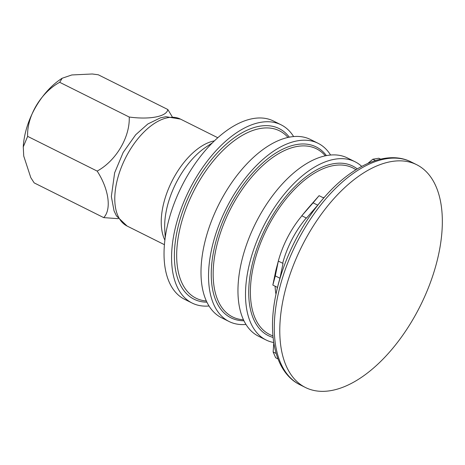 <?xml version="1.0" encoding="UTF-8"?>
<svg xmlns="http://www.w3.org/2000/svg" width="465" height="465" viewBox="0 0 465 465"><rect width="100%" height="100%" fill="white"/><g stroke="black" fill="none" stroke-linecap="round" stroke-linejoin="round"><path stroke-width="0.7" d="M375.441 160.53L372.82 159.222L378.841 158.24L380.608 159.123M372.82 159.222L367.873 163.389M324.175 197.509A122.382 65.147 116.5 0 0 276.065 293.816C266.922 335.928 275.507 372.808 299.913 384.735A124.504 66.28 116.5 0 1 287.12 264.509A124.504 66.28 116.5 0 1 386.264 158.745A124.504 66.28 116.5 0 1 411.188 161.965C386.99 149.614 352.348 164.901 324.175 197.509L323.344 198.456A170.812 132.077 -23.5 0 0 317.746 205.17L313.09 202.845L319.083 195.672L323.745 197.997M313.09 202.845L301.785 215.76L307.778 208.582L319.083 195.672M301.785 215.76L306.47 218.097L317.746 205.17M279.959 278.233A170.812 135.007 -99.2 0 0 277.5 287.405L272.839 285.074L275.297 275.908L279.959 278.233L283.022 263.434L278.332 261.098L275.297 275.908M278.332 261.098L275.879 270.264L272.839 285.074M278 358.916L275.652 357.742L273.129 351.953L276.152 353.464M273.792 342.862L273.129 351.953M293.624 136.565A99.603 53.022 116.5 0 0 281.104 124.823L273.565 121.057A99.603 53.022 116.5 0 0 253.628 118.482A99.603 53.022 116.5 0 0 174.311 203.095A99.603 53.022 116.5 0 0 184.547 299.274L192.092 303.041A99.603 53.022 116.5 0 0 208.994 305.993M281.104 124.823A99.603 53.022 116.5 0 0 261.167 122.249A99.603 53.022 116.5 0 0 181.85 206.861A99.603 53.022 116.5 0 0 192.092 303.041M289.311 137.169A95.331 50.749 116.5 0 0 191.196 191.255A95.331 50.749 116.5 0 0 206.89 302.18M330.586 155.025A99.603 53.022 116.5 0 0 318.072 143.29L310.527 139.517A99.603 53.022 116.5 0 0 290.59 136.942A99.603 53.022 116.5 0 0 211.273 221.555A99.603 53.022 116.5 0 0 221.509 317.735L229.053 321.501A99.603 53.022 116.5 0 0 245.956 324.46M318.072 143.29A99.603 53.022 116.5 0 0 298.129 140.715A99.603 53.022 116.5 0 0 218.812 225.322A99.603 53.022 116.5 0 0 229.053 321.501M326.418 155.606A95.476 50.825 116.5 0 0 228.088 209.686A95.476 50.825 116.5 0 0 243.916 320.78M361.724 166.383A99.603 53.022 116.5 0 0 355.033 161.75L347.489 157.984A99.603 53.022 116.5 0 0 327.552 155.409A99.603 53.022 116.5 0 0 248.234 240.016A99.603 53.022 116.5 0 0 258.47 336.195L266.015 339.962A99.603 53.022 116.5 0 0 273.74 342.531M355.033 161.75A99.603 53.022 116.5 0 0 335.091 159.175A99.603 53.022 116.5 0 0 255.773 243.788A99.603 53.022 116.5 0 0 266.015 339.962M357.277 168.917A94.703 50.418 116.5 0 0 265.422 228.327A94.703 50.418 116.5 0 0 273.089 337.456M330.348 390.705A124.504 66.28 116.5 0 0 429.491 284.94A124.504 66.28 116.5 0 0 416.698 164.715A124.504 66.28 116.5 0 0 391.774 161.494A124.504 66.28 116.5 0 0 292.625 267.259A124.504 66.28 116.5 0 0 305.424 387.485A124.504 66.28 116.5 0 0 330.348 390.705M118.308 218.678L103.701 217.62C111.71 209.477 108.845 189.075 97.162 171.091C116.012 160.838 130.072 137.134 129.224 117.035C149.904 119.842 166.83 116.541 167.813 109.508L172.19 116.674M167.813 109.508L98.278 74.778L92.262 73.987L71.813 74.958L62.205 78.225L59.689 82.305C40.839 92.564 26.778 116.267 27.633 136.361L23.273 146.899L23.727 156.042L30.795 177.63L34.166 182.885L103.701 217.62M129.224 117.035L59.689 82.305M97.162 171.091L27.633 136.361M168.533 117.564A59.764 31.812 116.5 0 0 120.947 168.33A59.764 31.812 116.5 0 0 127.085 226.037L116.436 215.876L114.041 210.854L111.344 196.526L114.64 172.806L123.178 152.444L135.699 134.745L147.806 123.998L160.524 117.796L166.005 116.692L180.496 119.11A59.764 31.812 116.5 0 0 168.533 117.564M214.441 140.86A59.764 31.812 116.5 0 0 171.788 181.559A59.764 31.812 116.5 0 0 164.872 240.109M212.493 142.772L206.071 147.033A62.955 33.515 116.5 0 0 164.773 229.71L165.226 237.4M288.004 137.442A93.523 49.784 116.5 0 0 260.795 128.41A93.523 49.784 116.5 0 0 183.1 217.091A93.523 49.784 116.5 0 0 206.321 300.977M325.326 155.827A93.953 50.017 116.5 0 0 297.67 146.376A93.953 50.017 116.5 0 0 219.486 235.877A93.953 50.017 116.5 0 0 243.439 319.775M355.911 169.748A93.093 49.557 116.5 0 0 334.12 165.482A93.093 49.557 116.5 0 0 258.813 247.74A93.093 49.557 116.5 0 0 272.938 335.864M324.46 197.177A66.239 35.264 116.5 0 0 323.297 197.77M301.907 215.818A66.239 35.264 116.5 0 0 277.745 263.295M275.106 286.207A66.239 35.264 116.5 0 0 275.978 294.24M306.272 217.998A65.519 34.881 116.5 0 0 282.668 263.26M127.085 226.037L164.401 244.677M180.496 119.11L217.812 137.745M277.431 287.37L276.065 293.816M299.913 384.735L305.424 387.485M411.188 161.965L416.698 164.715M23.25 146.899C24.755 120.784 40.751 91.756 62.2 78.207"/></g></svg>
